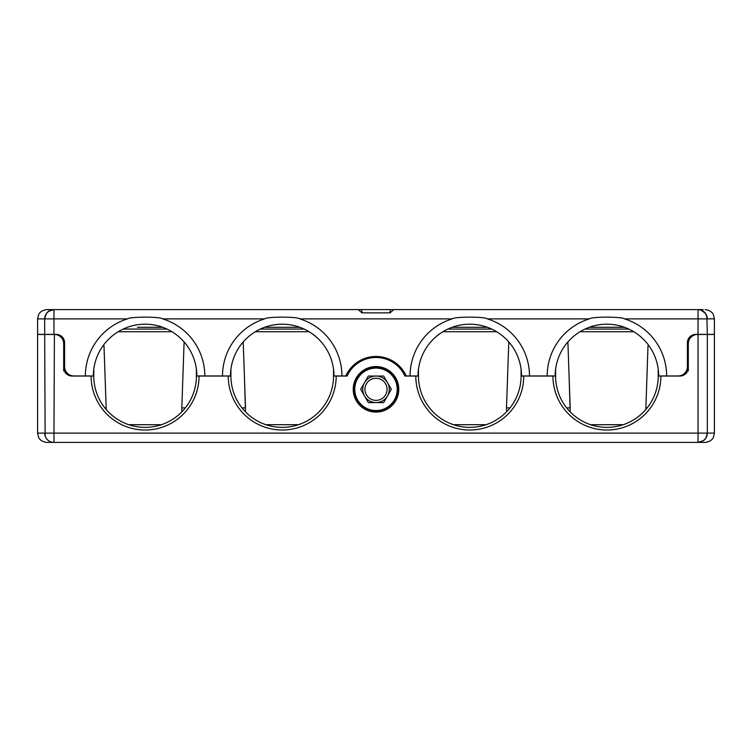 <?xml version="1.0" encoding="UTF-8"?>
<svg xmlns="http://www.w3.org/2000/svg" width="752" height="752" viewBox="0 0 752 752"><rect width="100%" height="100%" fill="white"/><g stroke="black" fill="none" stroke-linecap="round" stroke-linejoin="round"><path stroke-width="1.13" d="M358.356 309.598L393.644 309.598M654.014 309.598L390.156 309.598L390.156 312.879L393.663 309.598L677.684 309.598M547.193 375.953A59.718 59.718 0 0 1 589.305 318.895C591.326 316.564 622.496 316.564 624.517 318.895L698.035 318.895L698.035 309.598L700.902 310.059L705.545 313.424L706.861 316.009L707.322 334.377L695.826 334.377A8.404 8.404 0 0 0 687.413 342.78L687.413 366.666A9.287 9.287 0 0 1 678.125 375.953L658.667 375.953A51.756 51.756 0 0 0 606.911 324.197A51.756 51.756 0 0 0 555.155 375.953L529.493 375.953A59.718 59.718 0 0 0 487.381 318.895C485.36 316.564 454.199 316.564 452.178 318.895A59.718 59.718 0 0 0 410.066 375.953L406.212 375.953A33.173 33.173 0 0 0 345.788 375.953L341.934 375.953A59.718 59.718 0 0 0 299.822 318.895C297.801 316.564 266.64 316.564 264.619 318.895A59.718 59.718 0 0 0 222.507 375.953L204.807 375.953A59.718 59.718 0 0 0 162.695 318.895C160.674 316.564 129.504 316.564 127.483 318.895A59.718 59.718 0 0 0 85.371 375.953L73.875 375.953A9.287 9.287 0 0 1 64.587 366.666L64.587 342.78A8.404 8.404 0 0 0 56.174 334.377L37.6 334.377L37.6 318.895L38.549 314.806C38.484 314.806 40.11 310.341 46.887 309.598L358.337 309.598L361.844 312.879L361.844 309.758L358.337 309.598M393.663 309.598L97.986 309.598M512.911 309.598L563.774 309.598M188.226 309.598L239.089 309.598M652.247 309.598L703.12 309.598M74.316 309.598L99.753 309.598M51.164 310.031L53.965 309.598L53.965 318.895L127.483 318.895M706.861 316.009A9.287 9.287 0 0 1 707.322 318.82L714.4 318.895L713.451 314.806C713.516 314.806 711.89 310.341 705.113 309.598C711.89 310.341 713.516 314.806 713.451 314.806L714.4 318.895L713.451 314.806C713.516 314.806 711.89 310.341 705.113 309.598C711.89 310.341 713.516 314.806 713.451 314.806L714.4 318.895L714.4 334.377L707.322 334.377M624.517 318.895A59.718 59.718 0 0 1 666.629 375.953M688.306 370.952L688.306 344.989L687.413 344.989M529.493 375.953L521.531 375.953A51.756 51.756 0 0 0 469.774 324.197A51.756 51.756 0 0 0 418.027 375.953L410.066 375.953M162.723 327.299L137.456 327.299M64.587 344.989L63.694 344.989L63.694 370.952M91.124 376.047L93.774 376.047A51.315 51.315 0 0 0 145.089 427.362A51.315 51.315 0 0 0 196.404 376.047L199.054 376.047A53.965 53.965 0 0 1 145.089 430.012A53.965 53.965 0 0 1 91.124 376.047L72.107 376.047A8.404 8.404 0 0 1 63.694 367.643L63.694 343.758A9.287 9.287 0 0 0 54.407 334.461L53.965 433.105L37.6 433.105L38.549 437.194C38.418 437.138 40.213 441.734 46.887 442.402L58.741 442.402M706.927 435.803L707.322 433.105L714.4 433.105L713.451 437.194C713.582 437.138 711.787 441.734 705.113 442.402L46.887 442.402C40.213 441.734 38.418 437.138 38.549 437.194L37.6 433.105L37.6 334.461L53.965 334.461M46.887 442.402C40.213 441.734 38.418 437.138 38.549 437.194L37.6 433.105L38.549 437.194C38.418 437.138 40.213 441.734 46.887 442.402L49.632 442.402M698.279 442.392L701.184 442.402M45.129 435.963L44.678 334.461M53.965 442.402A9.287 9.287 0 0 1 44.678 433.105A9.287 9.287 0 0 0 53.965 442.402L53.965 433.105L707.322 433.105L707.322 334.461L714.4 334.461L714.4 433.105L713.451 437.194C713.582 437.138 711.787 441.734 705.113 442.402C711.787 441.734 713.582 437.138 713.451 437.194L714.4 433.105L713.451 437.194C713.582 437.138 711.787 441.734 705.113 442.402M199.054 376.047L230.911 376.047A51.315 51.315 0 0 0 282.226 427.362A51.315 51.315 0 0 0 333.531 376.047L347.048 376.047A31.847 31.847 0 0 1 404.952 376.047L418.469 376.047A51.315 51.315 0 0 0 469.774 427.362A51.315 51.315 0 0 0 521.089 376.047L555.596 376.047L555.596 369.204M555.596 376.047A51.315 51.315 0 0 0 606.911 427.362A51.315 51.315 0 0 0 658.226 376.047L679.893 376.047A8.404 8.404 0 0 0 688.306 367.643L688.306 343.758A9.287 9.287 0 0 1 697.593 334.461L707.322 334.461M398.786 389.32A22.786 22.786 0 0 1 376 412.096A22.786 22.786 0 0 1 353.214 389.32A22.786 22.786 0 0 1 376 366.534A22.786 22.786 0 0 1 398.786 389.32M196.404 369.204L196.404 376.047A51.315 51.315 0 0 1 145.089 427.362A51.315 51.315 0 0 1 93.774 376.047L93.774 369.204M63.694 345.967L64.587 345.967L63.694 345.967M104.866 407.904L106.164 407.904L104.002 345.967L102.911 345.967M623.201 424.701L590.621 424.701M486.065 424.701L453.494 424.701M298.506 424.701L265.935 424.701M128.799 424.701L161.379 424.701M696.972 334.49L697.593 334.461M230.911 369.204L230.911 376.047M185.34 407.875L181.805 407.894L181.805 411.889M241.975 407.875L245.509 407.894L244.428 376.931L245.509 411.889M184.108 341.953L181.805 407.894L184.108 341.953M243.206 341.953L244.428 376.931L243.206 341.953M687.413 345.967L688.306 345.967L687.413 345.967M645.836 409.473L647.998 345.967L649.089 345.967M658.226 376.047L658.226 369.204M508.794 341.953L506.491 407.894L508.794 341.953M510.025 407.875L506.491 407.894L506.491 411.889M566.66 407.875L570.195 407.894L569.114 376.931L570.195 411.889M645.836 407.904L647.134 407.904M567.892 341.953L569.114 376.931L567.892 341.953M521.089 369.204L521.089 376.047M418.469 369.204L418.469 376.047M333.531 369.204L333.531 376.047M699.05 442.345L703.458 440.653M698.035 334.461L698.035 442.402L703.505 440.616L706.006 437.88L707.322 433.105M705.432 438.726L705.996 437.89A9.287 9.287 0 0 0 706.871 435.981L706.833 436.075M54.407 334.461L55.028 334.49M364.946 408.468A22.118 22.118 0 0 0 395.157 400.374A22.118 22.118 0 0 0 387.054 370.163A22.118 22.118 0 0 0 356.843 378.256A22.118 22.118 0 0 0 364.946 408.468M365.387 407.706A21.235 21.235 0 0 1 357.614 378.698A21.235 21.235 0 0 1 386.613 370.924A21.235 21.235 0 0 1 394.386 399.932A21.235 21.235 0 0 1 365.387 407.706M368.339 402.583L383.661 402.583L391.322 389.32L383.661 376.047L368.339 376.047L360.678 389.32L368.339 402.583M376 402.583A13.273 13.273 0 0 1 364.504 382.683A13.273 13.273 0 0 1 387.496 382.683A13.273 13.273 0 0 1 376 402.583M370.473 398.889A11.054 11.054 0 0 1 366.421 383.783A11.054 11.054 0 0 1 381.527 379.741A11.054 11.054 0 0 1 385.579 394.847A11.054 11.054 0 0 1 370.473 398.889M44.678 334.377L44.678 318.895L53.965 318.895L53.965 334.377M51.136 310.04L47.639 312.089M47.404 312.315L46.464 313.415M53.965 309.598L48.701 311.243L46.455 313.424L44.697 318.312M44.678 318.792L45.139 316.009A9.287 9.287 0 0 0 44.678 318.82M51.098 310.059A9.287 9.287 0 0 0 46.455 313.424L45.139 316.009M698.035 309.598L700.836 310.031M700.864 310.04L704.361 312.089M704.596 312.315L705.536 313.415M700.902 310.059A9.287 9.287 0 0 1 705.545 313.424L707.303 318.312M204.807 375.953L196.845 375.953A51.756 51.756 0 0 0 145.089 324.197A51.756 51.756 0 0 0 93.333 375.953L85.371 375.953M341.934 375.953L333.973 375.953A51.756 51.756 0 0 0 282.226 324.197A51.756 51.756 0 0 0 230.469 375.953L222.507 375.953M255.351 331.717L309.091 331.717M442.909 331.717L496.649 331.717M264.591 327.299L299.851 327.299L264.591 327.299M452.149 327.299L487.409 327.299L452.149 327.299M240.753 344.989A51.756 51.756 0 0 1 323.689 344.989M633.776 331.717L580.036 331.717M589.277 327.299L624.545 327.299L589.277 327.299M171.964 331.717L118.224 331.717M390.156 312.879L361.844 312.879M162.695 318.895L264.619 318.895M299.822 318.895L452.178 318.895M487.381 318.895L589.305 318.895M698.035 334.377L698.035 318.895L707.322 318.895M336.191 376.047A53.965 53.965 0 0 1 282.226 430.012A53.965 53.965 0 0 1 228.251 376.047M523.749 376.047A53.965 53.965 0 0 1 469.774 430.012A53.965 53.965 0 0 1 415.809 376.047M660.876 376.047A53.965 53.965 0 0 1 606.911 430.012A53.965 53.965 0 0 1 552.946 376.047M46.887 309.598C40.11 310.341 38.484 314.806 38.549 314.806L37.6 318.895L38.549 314.806C38.484 314.806 40.11 310.341 46.887 309.598C40.11 310.341 38.484 314.806 38.549 314.806L37.6 318.895L44.678 318.895M260.314 329.066L304.128 329.066M447.872 329.066L491.686 329.066M585 329.066L628.813 329.066M123.187 329.066L167 329.066M646.156 342.216L647.82 344.256M106.164 409.473L106.164 407.904M698.11 442.402A9.287 9.287 0 0 0 700.902 441.941M703.487 440.625A9.287 9.287 0 0 0 706.006 437.88M105.844 342.216L104.18 344.256"/></g></svg>
